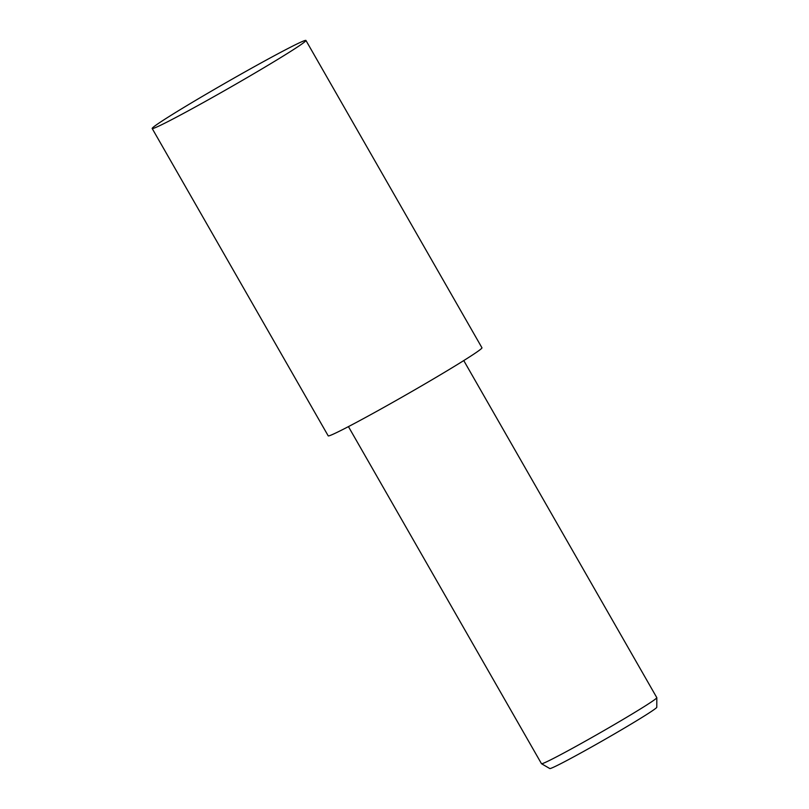 <?xml version="1.0" encoding="UTF-8"?>
<svg xmlns="http://www.w3.org/2000/svg" width="809" height="809" viewBox="0 0 809 809"><rect width="100%" height="100%" fill="white"/><g stroke="black" fill="none" stroke-linecap="round" stroke-linejoin="round"><path stroke-width="1.21" d="M152.183 128.51L328.201 435.849A88.596 3.094 -29.8 0 0 423.876 384.528A88.596 3.094 -29.8 0 0 481.962 347.789L305.944 40.45A88.596 3.094 -29.8 0 0 210.269 91.771A88.596 3.094 -29.8 0 0 152.183 128.51A88.596 3.094 -29.8 0 0 247.857 77.189A88.596 3.094 -29.8 0 0 305.944 40.45M348.436 426.616L541.484 763.696A66.449 2.316 -29.8 0 0 541.514 763.726A66.449 2.316 -29.8 0 0 613.242 725.208A66.449 2.316 -29.8 0 0 656.817 697.702A66.449 2.316 -29.8 0 0 656.807 697.651L463.759 360.571M541.514 763.726L549.807 768.55A61.656 2.154 -29.8 0 0 616.347 732.802A61.656 2.154 -29.8 0 0 656.777 707.288L656.817 697.702"/></g></svg>
